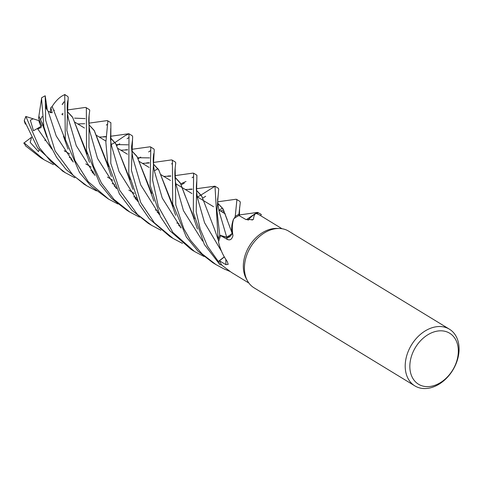 <?xml version="1.0" encoding="UTF-8"?>
<svg xmlns="http://www.w3.org/2000/svg" width="483" height="483" viewBox="0 0 483 483"><rect width="100%" height="100%" fill="white"/><g stroke="black" fill="none" stroke-linecap="round" stroke-linejoin="round"><path stroke-width="0.72" d="M258.357 212.876L258.32 212.888A33.176 24.18 -58.6 0 1 261.327 214.549L261.345 214.524A33.2 24.204 -58.6 0 0 260.56 214.017L258.357 212.876A33.2 24.204 -58.6 0 1 260.56 214.017M248.002 220.236A23.305 16.99 -58.6 0 1 255.978 213.456A31.818 23.196 -58.6 0 1 256.225 213.54A31.818 23.196 -58.6 0 1 256.564 213.655A31.818 23.196 -58.6 0 1 259.836 215.195L282.03 228.731M414.855 385.887L254.082 287.844A33.2 24.204 -58.6 0 1 247.423 280.744A33.2 24.204 -58.6 0 1 250.701 246.891A33.2 24.204 -58.6 0 1 279.295 228.483A33.2 24.204 -58.6 0 1 284.885 229.419A33.2 24.204 -58.6 0 1 288.653 231.146L449.425 329.195A33.2 24.204 -58.6 0 1 454.207 367.678A33.2 24.204 -58.6 0 1 418.622 387.62A33.2 24.204 -58.6 0 1 414.855 385.887A33.2 24.204 -58.6 0 1 410.079 347.41A33.2 24.204 -58.6 0 1 445.658 327.462A33.2 24.204 -58.6 0 1 449.425 329.195M446.25 331.658A29.88 21.783 -58.6 0 1 455.058 365.559A29.88 21.783 -58.6 0 1 421.919 385.796A29.88 21.783 -58.6 0 1 413.11 351.89A29.88 21.783 -58.6 0 1 446.25 331.658M224.275 256.89L218.34 261.49A33.176 24.18 -58.6 0 0 220.031 264.75A33.176 24.18 -58.6 0 1 218.34 261.49L207.455 246.125L200.167 228.96L196.213 211.771L196.907 175.196L193.586 173.174L193.309 212.52L204.339 244.458L219.994 264.744L221.691 264.883A31.818 23.196 -58.6 0 0 222.071 265.384L231.387 272.382L248.896 283.062M224.341 256.998L219.403 260.808L225.905 264.648L228.193 264.334L227.209 261.424C223.031 255.567 220.139 249.095 218.533 242.013A31.818 23.196 -58.6 0 1 218.739 241.228A31.818 23.196 -58.6 0 1 220.695 235.638L226.678 237.419A560.624 31.673 -130.3 0 1 227.36 239.441L220.695 235.638M221.691 264.883A31.818 23.196 -58.6 0 1 219.403 260.808M231.834 231.659A23.305 16.99 -58.6 0 0 232.015 232.788A4.456 3.248 -58.6 0 1 232.009 232.848L231.834 231.659A23.305 16.99 -58.6 0 1 233.621 218.902C232.154 224.04 231.937 229.612 232.963 235.632C231.943 239.345 230.077 240.612 227.36 239.441M232.015 232.788A560.914 31.691 -130.3 0 1 232.963 235.632M201.163 194.933L214.989 186.227L218.165 239.562A33.176 24.18 -58.6 0 1 219.789 235.215L226.738 237.274L231.768 233.869A4.456 3.248 -58.6 0 1 226.678 237.419M231.768 233.869A4.456 3.248 121.4 0 0 232.009 232.848M233.621 218.902A31.818 23.196 -58.6 0 1 234.255 218.431A31.818 23.196 -58.6 0 1 238.988 215.533L245.744 219.445L252.905 219.687L253.484 219.173A560.914 225.211 -87.5 0 1 251.969 220.091M218.419 240.383L218.739 241.228M255.978 213.456C254.662 214.066 253.829 215.973 253.484 219.173M239.127 215.611L238.922 214.325A33.176 24.18 -58.6 0 0 235.203 216.481A33.176 24.18 -58.6 0 1 238.922 214.325L239.133 215.611L238.922 214.307L240.311 202.238L239.9 201.417L236.453 199.316L236.869 200.137L235.227 216.438L234.255 218.431M260.609 215.666L261.327 214.549A33.176 24.18 -58.6 0 0 258.32 212.888L256.564 213.655M217.845 203.295L223.019 208.801L231.961 232.788L231.81 231.478L231.973 232.818M218.165 239.562A33.176 24.18 -58.6 0 1 219.789 235.215L226.726 237.244L219.771 235.215L216.939 210.51L218.708 189.064L218.31 188.249L215.013 186.239M231.502 234.424L231.943 233.223M218.34 261.49L224.263 256.865L218.34 261.49M46.519 104.515L46.241 102.752L46.199 108.415L48.191 111.374L52.2 112.768L50.83 107.618L50.401 111.211L50.86 112.774L50.401 111.211L50.226 112.666M41.641 117.429A14.943 10.892 -58.6 0 1 42.178 116.723M25.702 116.433L38.755 120.581L40.934 126.6L39.165 121.909L40.228 122.253M41.9 122.803L42.426 122.978M247.423 280.744L246.197 278.504A31.818 23.196 -58.6 0 1 249.343 246.064A31.818 23.196 -58.6 0 1 276.741 228.417L279.295 228.483M53.71 110.245L54.422 110.257M40.88 119.174L42.154 116.421M37.873 129.251L37.801 128.913M96.449 190.918L87.043 185.973L73.229 175.426L55.122 150.98L45.68 120.309L45.209 95.803L46.193 102.468M43.929 127.053L38.863 116.198L41.677 97.783A33.2 24.204 -58.6 0 1 45.209 95.803M41.502 97.964L43.862 126.781L49.459 143.759L56.589 157.38L66.129 169.563L84.356 184.331M193.568 176.693L192.119 177.69M184.307 183.105L181.167 184.892M136.315 198.181L134.974 198.247M74.919 177.786L65.44 172.799L50.854 161.437L39.425 147.798L25.895 116.494A33.2 24.204 -58.6 0 0 24.301 120.599L37.692 148.088L62.82 171.205M229.805 271.386L223.901 268.868L216.016 264.63L201.991 253.81L190.326 240.105L183.751 228.58L175.776 204.943L175.16 168.012L175.74 162.856L175.444 162.113L171.996 160.006L172.401 160.821L172.679 203.838L186.347 237.05L198.072 251.263L212.78 262.655M172.051 163.586L171.61 163.93M154.524 170.74L157.977 168.652M171.429 159.921L171.996 160.006M117.955 204.013L108.615 199.135L88.25 181.686L74.962 160.543L66.859 130.422L68.212 97.282L67.771 96.443L66.515 95.676A33.2 24.204 -58.6 0 0 64.74 94.728L65.356 139.43L79.52 172.534L91.263 186.396L108.126 198.833M205.692 196.291L202.643 198.127M197.493 196.943L201.097 194.975M53.444 164.667L44.013 159.734L24.15 142.859A33.2 24.204 -58.6 0 0 25.696 145.993L40.723 157.73L43.699 159.541M203.995 256.479L194.643 251.595L172.92 232.498L158.339 206.531L152.616 179.984L154.258 149.754L153.835 148.933L150.406 146.838L150.805 147.647L150.092 185.194L160.338 216.462L169.744 230.62L191.262 249.53L194.027 251.22M150.684 150.539L148.667 151.934M140.71 157.09L138.126 158.708M93.249 171.894L91.951 171.942M89.735 110.408L89.391 109.629L85.926 107.516L86.354 108.343L86.523 150.726L99.884 183.902L111.748 198.525L126.739 210.183L130.005 212.176L114.042 199.479L101.424 183.051L93.406 165.959L88.95 147.279L89.095 115.467L89.735 110.408M139.484 217.139L130.005 212.176M224.112 211.149L222.428 212.152M219.095 210.117L222.542 208.119M236.03 199.25L236.453 199.316M182.489 243.39L173.107 238.457L154.367 222.826L140.698 202.504L131.394 170.197L132.644 136.574L132.276 135.783L129.003 133.785L128.774 173.59L139.303 204.279L149.277 218.769L169.678 236.368M129.124 137.389L127.089 138.73M119.754 143.783L116.602 145.643M111.428 144.459L115.063 142.473M115.129 142.437L124.988 135.735L129.003 133.785M246.288 219.723L255.863 213.208L258.061 212.49M160.954 230.258L151.493 225.277L137.492 214.488L119.693 190.32L110.788 163.351L110.867 122.724M107.51 124.216L106.314 125.061M106.912 120.623L107.54 120.696L107.836 121.444L105.874 142.31L107.637 162.203L119.416 193.912L131.841 210.19L148.112 223.218L151.493 225.277M230.077 236.265L226.738 237.274M92.585 172.697L93.871 173.204M170.771 175.909L167.909 175.993L170.753 176.096M174.979 177.122L180.322 182.997L192.874 215.696L194.468 218.841M38.924 116.228L43.862 126.781M72.679 161.394L73.09 161.696M92.41 172.491L93.793 173.047M163.779 176.386L170.747 176.174M174.991 177.261L180.467 183.425L184.591 194.414M184.609 194.468L194.414 218.6M33.218 118.764L30.338 120.201L33.478 130.76L41.84 125.912L38.537 118.13L38.918 116.325M37.553 128.665L51.874 149.084M175.16 168.012C174.629 173.475 174.846 178.74 175.818 183.812L183.449 210.66L202.588 241.089M67.33 111.507L72.571 117.152L85.044 149.706L87.218 153.98M115.854 187.875L116.385 188.267M135.572 198.942L136.888 199.467M67.336 111.633L72.637 117.423L87.157 153.709M115.449 187.434L116.276 188.044M217.857 203.421L223.013 208.946L227.258 219.765M67.946 100.247L67.843 100.712C67.554 102.161 66.201 108.089 68.52 119.241L76.254 145.649L94.976 175.414M218.455 192.723L217.773 198.404C217.344 199.231 217.779 203.494 219.077 211.204L226.726 237.244M62.241 104.594L63.913 102.269M64.004 101.768L62.168 104.557M106.121 136.611L103.422 136.701L106.109 136.761M110.402 137.733L115.697 143.554L128.23 176.023L130.024 179.688M178.589 225.156L179.936 225.688M99.232 137.021L106.103 136.84M110.408 137.878L115.757 143.843L129.957 179.398M158.72 213.866L159.142 214.174M110.74 128.406L110.541 139.871L111.289 144.924L119.005 171.477L137.848 201.477M31.407 137.83L30.188 142.4L38.483 151.608L39.093 149.984M23.685 143.209L31.546 137.257M173.131 206.036L158.768 170.016L153.407 164.117M149.211 163.006L142.407 163.351M86.481 164.244L86.065 164.148M72.233 159.939L70.947 159.426M51.651 148.631L51.035 148.172M137.673 157.724L149.555 157.893L137.673 157.724M154.536 171.568L162.252 198.066L181.071 227.97L162.252 198.066L154.536 171.568C153.334 165.687 152.96 160.597 153.419 156.299L153.769 153.558M71.104 159.607L72.305 160.084M86.155 164.274L86.753 164.407M149.223 162.735L146.735 162.856L149.211 162.916M153.395 163.991L158.678 169.702L171.181 202.365L173.186 206.289M24.893 122.815L24.265 120.901M64.468 150.986L64.897 151.082M120.841 150.195L127.597 149.893M131.811 150.944L137.033 156.607L151.71 193.164M180.038 226.829L180.763 227.36M116.155 144.586L128.049 144.815L116.155 144.586M132.952 158.478L140.764 184.989L159.318 214.518L140.764 184.989L133.012 158.726C131.69 151.535 131.304 146.935 131.841 144.93L132.39 140.553M64.559 151.119L65.187 151.257M127.603 149.7L125.338 149.833L127.597 149.802M131.799 150.811L136.967 156.323L149.259 188.249L151.789 193.478M180.401 227.233L180.871 227.578M77.793 123.944L84.724 123.696M88.944 124.795L94.263 130.639L98.526 141.936M88.938 124.662L94.27 130.507L108.403 166.206M137.112 200.674L137.649 201.073M74.551 118.136L85.105 118.601L74.551 118.136M89.862 131.599L97.512 158.4L116.59 188.672L97.512 158.4L89.862 131.599C88.763 125.489 88.51 120.116 89.095 115.467M220.532 210.993L223.557 209.996M98.496 141.845L106.828 163.254L108.458 166.442M157.144 212.073L158.346 212.544M50.83 107.618L52.14 106.526L65.634 140.601M94.07 174.411L94.698 174.876M185.285 189.499L192.113 189.3M196.4 190.326L201.779 196.339L206.012 207.153M48.191 111.374L56.209 135.94L73.253 162.028L56.209 135.94L48.191 111.374M197.312 197.342L204.55 222.699L221.516 251.287L204.55 222.699L197.39 197.68L196.394 190.181L201.665 195.935L214.446 228.966L218.419 240.365M52.134 106.574L52.152 106.423C56.094 100.307 60.399 96.328 65.072 94.481M52.152 106.423L65.712 140.921M94.427 174.816L94.807 175.094M192.125 189.094L189.523 189.185L192.119 189.221M61.848 114.254L63.05 113.324M44.913 140.656L45.311 139.134M235.227 216.438A33.2 24.204 -58.6 0 1 238.922 214.307M218.153 239.526A33.2 24.204 -58.6 0 1 219.771 235.215M219.994 264.744A33.2 24.204 -58.6 0 1 218.322 261.502M46.537 104.576L47.274 109.919M37.71 128.949L41.29 127.421M225.845 259.443A560.624 343.528 -169.2 0 1 225.905 264.648M61.872 114.236L63.019 114.936L61.872 114.236M74.762 122.096L84.459 128.013L74.762 122.096M96.135 135.131L105.886 141.078L96.135 135.131M117.647 148.251L127.482 154.246L117.647 148.251M139.267 161.437L149.06 167.408L139.267 161.437M160.785 174.556L170.451 180.455L160.785 174.556M175.8 183.715L182.109 187.561L175.8 183.715M182.157 187.591L191.932 193.55L182.157 187.591M197.191 196.762L203.657 200.705L197.191 196.762M203.711 200.735L213.546 206.736L203.711 200.735M218.787 209.93L225.277 213.891L218.787 209.93M64.275 150.702L69.727 154.029L64.275 150.702M85.883 163.876L91.196 167.118L85.883 163.876M107.449 177.032L112.805 180.298L107.449 177.032M128.822 190.067L134.365 193.441L128.822 190.067M87.043 185.973L83.589 183.866M65.44 172.799L62.102 170.765M110.903 122.748L107.54 120.696M42.269 123.708L46.875 137.051M193.061 173.101L174.906 175.655M192.874 215.696L197.456 229.039M92.978 171.302L90.774 170.499M72.655 160.815L71.315 159.855M85.437 107.431L67.234 109.979M85.044 149.706L89.494 162.421M236.06 199.244L217.767 201.791M136.055 197.595L133.706 196.708M115.842 187.156L114.115 185.913M128.665 133.755L110.353 136.297M128.23 176.023L132.855 189.324M179.036 223.774L176.784 222.947M158.702 213.293L157.373 212.339M71.448 158.219L69.25 157.398M24.609 122.012L25.345 124.125M171.465 159.915L153.304 162.469M171.181 202.365L175.661 215.291M180.322 226.479L178.77 225.362M150.074 146.784L131.726 149.325M149.259 188.249L153.92 201.176M239.417 215.78L239.616 207.316M157.476 210.679L155.309 209.876M137.232 200.204L135.729 199.117M106.984 120.617L88.854 123.171M106.828 163.254L111.392 176.561M257.505 212.399L239.369 214.953M180.727 183.842L186.015 181.481M46.241 102.752L46.133 102.046M196.816 180.672C196.128 186.577 196.394 190.236 196.394 190.181L196.394 190.181M114.574 184.452L112.165 183.552M94.251 173.989L92.796 172.944M63.418 136.146L68.025 149.084M214.73 186.203L196.352 188.744M173.107 238.457L169.642 236.35M216.016 264.63L212.749 262.637"/></g></svg>
